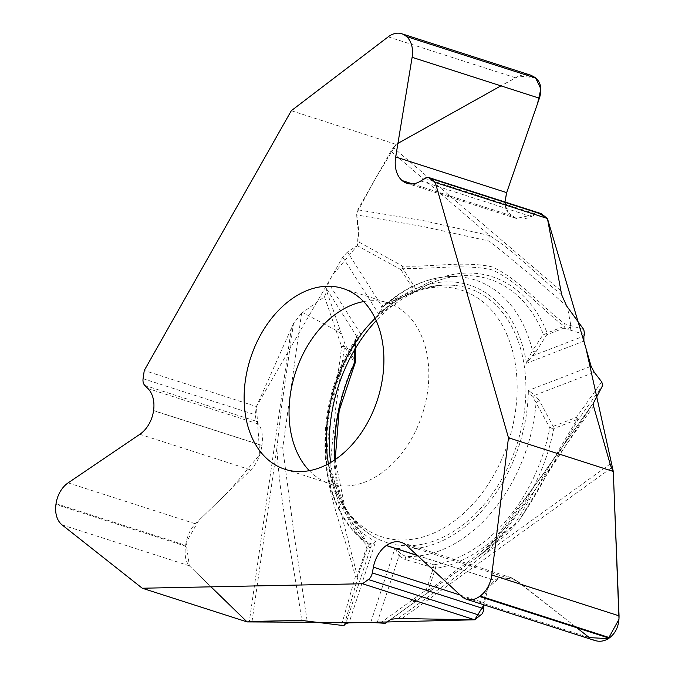 <?xml version="1.0" encoding="UTF-8"?>
<svg xmlns="http://www.w3.org/2000/svg" width="675" height="675" viewBox="0 0 675 675"><rect width="100%" height="100%" fill="white"/><g stroke="black" fill="none" stroke-linecap="round" stroke-linejoin="round"><path stroke-width="0.51" stroke-dasharray="3.38 2.53" d="M291.305 110.708L396.124 144.391L393.407 147.648A16.656 11.357 130.5 0 0 390.935 151.2L357.758 209.815L356.628 214.903L423.74 226.673L489.316 241.127C515.582 262.136 541.367 283.77 566.663 306.037M384.472 305.412L388.285 302.797A3.333 0.641 64.5 0 1 388.167 303.067A3.333 0.641 64.5 0 1 387.18 302.138L381.696 305.986L378.869 314.212L383.586 306.264A3.333 1.443 42.7 0 1 381.696 305.986L347.482 251.986L357.202 245.632L359.235 242.241L356.628 214.903M347.482 251.986L342.706 257.116L328.219 282.724L326.599 288.875L326.759 291.296L324.456 296.755L302.636 312.517L336.04 330.362L341.508 334.058L345.279 344.993L341.584 346.418C337.247 387.458 326.295 429.41 326.573 469.648C331.931 508.224 346.545 540.683 355.362 576.653L341.432 625.337M301.573 313.284L293.507 323.468L281.475 407.413L276.877 448.166A6.826 1.806 2.1 0 1 282.715 447.922L301.573 313.284L302.636 312.517M293.507 323.468L256.433 406.536L144.264 370.482M330.623 462.493A133.532 93.926 -72.2 0 0 375.207 537.57A133.532 93.926 -72.2 0 0 501.871 478.87A133.532 93.926 -72.2 0 0 456.19 285.584A133.532 93.926 -72.2 0 0 376.211 320.625M561.667 294.781C537.393 275.721 515.43 251.902 489.645 235.567A6.826 4.801 119.4 0 0 489.316 241.127M390.935 151.2L489.645 235.567L424.339 220.818L357.758 209.815M384.488 305.404C404.57 287.795 425.706 278.201 447.896 276.632A143.463 100.912 107.8 0 0 388.285 302.797L415.041 291.634A148.584 104.515 107.8 0 1 461.438 275.797A148.584 104.515 107.8 0 1 543.333 334.268A3.333 2.582 -149.9 0 0 546.767 334.766A3.333 2.059 68.9 0 0 547.155 332.935A151.799 106.777 -72.2 0 0 416.087 289.373L402.705 268.245C432.439 269.587 463.615 263.402 492.446 269.992C519.396 282.369 540.093 308.095 564.292 326.32A3.333 2.059 -111.1 0 1 563.895 328.151L568.122 329.451L570.839 325.586L567.456 307.125M583.799 329.569L564.646 323.688C540.388 305.446 519.429 279.391 492.311 266.92C463.598 260.634 432.405 267.258 402.519 266.093L359.235 242.241M344.233 625.252L358.172 576.096L368.002 545.999A3.333 3.308 157.7 0 0 367.099 542.514L368.795 544.134L375.629 541.527A136.865 96.272 107.8 0 1 361.311 334.96L356.383 335.888A3.333 3.08 -145.7 0 1 356.164 338.664L361.311 334.96L328.219 282.724M357.202 245.632L400.882 269.603A3.333 1.561 117.9 0 0 402.519 266.093A3.333 2.303 89.1 0 1 402.705 268.245A3.333 2.042 -32.4 0 1 400.882 269.603L414.982 291.777L388.176 303.067L384.387 305.497M396.124 144.391L515.455 77.752C521.092 74.697 526.323 73.896 531.149 75.33M539.359 213.418L516.248 218.43L507.98 212.591L504.984 202.011C505.043 207.74 506.883 212.203 510.486 215.384L412.585 183.929M412.484 183.938L510.57 215.46L515.582 218.227C520.383 219.696 525.639 219.13 531.335 216.54L536.397 214.178L541.215 213.663M536.034 351.608L546.767 334.766L563.895 328.151A3.333 3.08 107.1 0 0 564.646 323.688A3.333 2.27 130.5 0 1 564.292 326.32L547.155 332.935A3.333 1.797 158.5 0 1 543.333 334.268L532.474 350.722A3.333 2.354 -145.3 0 0 536.034 351.608L532.221 356.012A3.333 1.223 46.4 0 1 530.204 354.991L532.474 350.722A143.463 100.912 107.8 0 0 447.896 276.632L461.438 275.797C446.167 276.75 430.895 281.973 415.606 291.473A3.333 1.814 57.9 0 0 416.087 289.373A3.333 2.042 -32.4 0 1 414.264 290.731L387.18 302.138M383.586 306.264L384.413 305.471M342.706 257.116L378.869 314.212A136.865 96.272 107.8 0 1 526.483 363.268L530.204 354.991M334.842 459.827A148.584 104.515 -72.2 0 0 367.099 542.514A3.333 2.228 -44.7 0 1 367.107 545.695L357.269 575.783L329.822 469.327L335.694 408.24L344.512 346.688L354.392 362.281A151.799 106.777 -72.2 0 0 367.107 545.695L369.968 547.838A3.333 3.316 -85.3 0 0 368.795 544.134A143.463 100.912 107.8 0 1 363.251 540.017A143.463 100.912 107.8 0 1 354.805 342.36L356.164 338.664L355.835 340.689A3.333 2.472 -176.8 0 1 354.805 342.36L354.586 349.844M326.599 288.875L356.383 335.888L355.531 339.533A3.333 2.472 -176.8 0 1 355.835 340.698L355.531 348.241M355.455 361.37A3.333 2.228 -0.9 0 0 355.151 360.585A3.333 2.042 -32.4 0 1 354.392 362.281A3.333 0.439 25.4 0 1 355.143 362.981M252.037 621.422L276.877 448.166C280.294 507.372 293.819 562.857 301.733 620.418M324.456 296.755L341.584 346.418A3.333 0.557 8.2 0 0 344.512 346.688A3.333 2.042 147.6 0 0 345.279 344.993L355.151 360.585L355.531 339.533M307.125 620.806L294.131 534.921L282.715 447.922M390.656 619.473L414.087 602.522L416.829 596.734L426.212 589.958L427.866 592.583L484.591 551.956L519.176 520.433L545.687 476.584M533.157 397.491L534.946 395.229L528.373 390.488A136.865 96.272 107.8 0 1 395.077 547.999L399.009 555.854L400.756 553.939L405.869 556.453L433.974 564.747L433.468 567.759L435.426 568.401A151.799 106.777 -72.2 0 0 553.787 428.549L576.998 419.58L514.704 524.298L472.061 559.027L428.169 590.608L426.212 589.958L433.468 567.759L405.017 559.482L405.869 556.453A143.463 100.912 107.8 0 0 536.068 402.604L528.373 390.488L591.106 366.272M370.389 543.839A3.333 2.978 -152.5 0 1 370.988 546.539L375.629 541.527L349.059 622.839M358.172 576.096A3.333 1.477 15.7 0 1 355.362 576.653A3.333 1.628 -15.8 0 0 357.269 575.783M247.084 621.911L189.363 565.81C185.667 561.777 184.376 555.213 185.49 546.126L55.932 504.487M56.05 503.668L185.608 545.307C187.11 536.169 190.367 528.989 195.387 523.783L250.838 469.952C256.542 464.029 260.246 455.887 261.942 445.508L153.562 410.678M153.579 410.535L261.959 445.365C263.149 435.999 262.001 428.903 258.517 424.077L256.306 421.267L255.251 414.754L256.433 406.536M370.761 622.401L395.077 547.999L400.756 553.939M601.72 381.873L576.34 417.412L553.12 426.372A3.333 0.793 -25.4 0 0 549.821 427.857L536.068 402.604A3.333 0.557 149.4 0 1 539.435 400.655L534.946 395.229L594.278 372.322M593.798 402.376L540.548 477.858L486.591 549.391L477.782 556.867L390.918 619.287M398.149 618.477L458.004 575.412L486.599 552.926A6.826 3.004 -133.2 0 1 486.54 549.442C497.534 537.705 507.009 525.791 514.949 513.675L592.549 404.148L545.915 476.179L577.665 420.407L602.783 385.265M610.141 464.037L486.599 552.926C525.015 508.579 557.736 454.925 593.62 406.434M385.239 623.312L427.866 592.583A3.333 1.713 -125.7 0 0 428.169 590.608L435.426 568.401A3.333 2.236 -98.7 0 0 433.974 564.747A148.584 104.515 -72.2 0 0 549.821 427.857L553.787 428.549A3.333 2.059 68.9 0 0 553.12 426.372L539.435 400.655M583.892 341.103L526.483 363.268L532.221 356.012L583.883 336.066M576.34 417.412A3.333 2.109 -145.5 0 1 577.665 420.407A3.333 0.675 -150.3 0 0 576.998 419.58A3.333 2.059 68.9 0 0 576.34 417.412M594.785 640.482L589.081 637.403L517.472 581.116L510.992 577.614C505.237 575.885 499.829 576.771 494.758 580.289L417.26 555.39M417.437 555.55L494.657 580.365C488.084 585.436 484.532 592.886 484 602.716L483.933 604.859L488.118 587.714L499.989 577.614L514.392 579.083L576.804 627.75M397.921 143.387L396.124 144.391L375.427 178.605L356.577 213.41L358.56 229.23L357.32 245.548L332.421 275.29L256.433 406.536L259.799 454.553L230.158 490.025L198.754 520.501L186.081 542.599L189.363 565.81L210.988 586.828M461.801 596.506L589.326 637.597M535.528 77.743L518.999 76.089L500.926 85.852M560.79 290.723L393.407 147.648M341.508 334.058L326.759 291.296M339.744 328.936L336.04 330.362M584.617 334.513L568.122 329.451M415.041 291.634A3.333 1.814 57.9 0 0 415.606 291.473A3.333 3.333 0 0 1 414.695 291.87M309.302 470.669A94.939 66.774 -72.2 0 0 329.889 483.713A94.939 66.774 -72.2 0 0 422.508 413.767A94.939 66.774 -72.2 0 0 387.982 302.948A94.939 66.774 -72.2 0 0 363.648 301.565M375.207 537.57C365.124 532.027 356.408 524.408 349.068 514.721C336.437 497.72 329.037 477.039 326.886 452.689A129.608 91.167 -72.2 0 0 447.567 525.707A129.608 91.167 -72.2 0 0 508.089 337.382A129.608 91.167 -72.2 0 0 367.462 326.422C383.4 307.884 401.456 295.388 421.63 288.925C433.24 285.331 444.766 284.217 456.19 285.584M291.423 327.814L249.303 621.608M377.131 622.814L399.009 555.854L405.017 559.482M369.968 547.838L370.988 546.539L345.853 623.447M416.829 596.734L380.126 623.194M412.433 599.898L414.087 602.522M402.055 618.502L611.558 467.775M570.097 330.058L570.839 325.586M388.176 36.847L515.455 77.752M420.736 180.993L531.335 216.54M424.904 178.343L536.397 214.178M62.092 524.905L189.363 565.81M68.116 482.878L195.387 523.783M139.86 434.287L250.838 469.952M147.918 388.53L258.517 424.077M144.813 385.442L256.306 421.267M143.083 378.709L255.251 414.754M406.502 545.451L517.472 581.116M460.274 595.088L484 602.716M356.122 338.732C311.833 403.743 315.166 503.862 363.251 540.017L367.951 543.839M284.968 469.285L329.889 483.713C334.412 485.612 336.85 486.962 337.213 487.747L334.049 482.515L328.345 463.776M343.06 288.52L387.982 302.948C392.757 304.045 395.525 304.374 396.276 303.944L390.665 306.357L375.114 318.262M335.18 459.591L344.815 507.035L367.217 542.624A3.333 3.333 0 0 1 368.12 545.594M481.326 553.981L486.54 549.433M484.498 551.829L477.689 556.85M477.782 556.74L505.896 535.191L517.362 522.838C526.922 509.465 536.431 493.914 545.906 476.187M516.021 218.371L407 183.338M511.464 577.766L401.254 542.354"/><path stroke-width="1.01" d="M435.265 182.461L508.469 437.763L613.288 471.445L611.558 467.775A16.656 8.572 -125.7 0 1 610.141 464.037L593.62 406.434L593.798 402.376L602.783 385.265L601.72 381.873L594.278 372.322L591.106 366.272L583.892 341.103L583.883 336.066L584.617 334.513L583.799 329.569L566.663 306.037L561.667 294.781L547.433 218.514L435.265 182.461L430.582 178.462A8.328 5.856 -72.2 0 0 429.106 177.635A8.328 5.856 -72.2 0 0 424.904 178.343L420.736 180.993A27.228 19.153 107.8 0 1 407 183.338A27.228 19.153 107.8 0 1 402.19 180.63L402.106 180.554A27.228 19.153 107.8 0 1 395.685 156.963L412.121 57.316A23.979 16.867 -72.2 0 0 406.468 36.534L536.026 78.173C540.987 82.89 542.109 89.572 539.401 98.221L506.663 192.628L504.984 202.011L506.528 193.016M142.265 588.229L247.084 621.911L249.303 621.608A16.656 2.784 8.2 0 1 252.037 621.422L301.733 620.418L341.432 625.337L344.233 625.252L345.853 623.447L349.059 622.839L370.761 622.401L385.239 623.312L390.918 619.287L398.149 618.477L474.685 619.793L362.517 583.748L142.265 588.229L62.092 524.905A23.979 16.867 107.8 0 1 55.932 504.487L56.05 503.668A23.979 16.867 -72.2 0 1 68.116 482.878L139.86 434.287A27.228 19.153 107.8 0 0 153.562 410.678L153.579 410.535A27.228 19.153 107.8 0 0 147.918 388.53L144.813 385.442A8.328 5.856 -72.2 0 1 143.083 378.709L144.264 370.482L291.305 110.708L388.176 36.847A23.979 16.867 107.8 0 1 401.76 33.75A23.979 16.867 107.8 0 1 405.996 36.138M247.944 426.431A94.939 66.774 -72.2 0 0 284.968 469.285A94.939 66.774 -72.2 0 0 377.587 399.33A94.939 66.774 -72.2 0 0 343.06 288.52A94.939 66.774 -72.2 0 0 261.225 333.779A94.939 66.774 -72.2 0 0 247.944 426.431M362.517 583.748L368.381 579.53A8.328 5.856 -72.2 0 0 372.322 572.915L373.393 567.169A27.228 19.153 107.8 0 1 386.277 545.535L386.378 545.459A27.228 19.153 107.8 0 1 401.254 542.354A27.228 19.153 107.8 0 1 406.502 545.451L461.801 596.506A23.979 16.867 -72.2 0 0 466.425 599.231A23.979 16.867 -72.2 0 0 479.528 596.489L480.111 596.067A23.979 16.867 107.8 0 0 491.771 574.94L508.469 437.763M376.211 320.625A133.532 93.926 -72.2 0 0 353.371 351.945A133.532 93.926 -72.2 0 0 330.623 462.493M531.149 75.33L535.562 77.768M541.215 213.663L547.433 218.514M355.531 348.241L355.463 361.496A3.333 2.228 -0.9 0 1 354.653 362.99L354.586 349.844M613.288 471.445L619.051 615.836C619.144 625.43 616.022 632.72 609.668 637.706L609.086 638.128C604.623 641.225 599.856 642.009 594.785 640.482M210.988 586.828L247.084 621.911L364.458 622.527L474.685 619.793L483.933 604.859L483.604 610.521L482.338 613.676L474.685 619.793M576.804 627.75L589.064 637.394M589.326 637.597L608.318 638.643L619 619.203L613.288 471.445L585.993 348.41L547.433 218.514L539.359 213.418M395.685 156.963L506.663 192.628L537.536 103.604L540.844 88.897L535.528 77.743M500.926 85.852L397.921 143.387M355.413 360.956A3.333 3.333 0 0 1 355.143 362.981A3.333 0.439 25.4 0 1 354.653 362.99A148.584 104.515 -72.2 0 0 334.842 459.827M363.648 301.565A94.939 66.774 -72.2 0 0 306.146 348.216A94.939 66.774 -72.2 0 0 309.302 470.669M375.114 318.262L367.462 326.422A129.608 91.167 -72.2 0 0 349.675 351.92A129.608 91.167 -72.2 0 0 326.886 452.689L328.345 463.776M406.468 36.534L536.026 78.173M412.121 57.316L539.401 98.221M402.106 180.554L412.585 183.929M402.19 180.63L412.484 183.938M430.582 178.462L542.751 214.507M491.771 574.94L619.051 615.836M480.111 596.067L609.668 637.706M479.528 596.489L609.086 638.128M386.378 545.459L417.26 555.39M386.277 545.535L417.437 555.55M373.393 567.169L460.274 595.088M372.322 572.915L483.815 608.74M368.381 579.53L480.549 615.575M355.143 362.981L339.154 410.746L335.18 459.591M530.719 75.187L401.76 33.75M541.08 213.612L429.106 177.635M594.371 640.347L466.425 599.231"/></g></svg>
